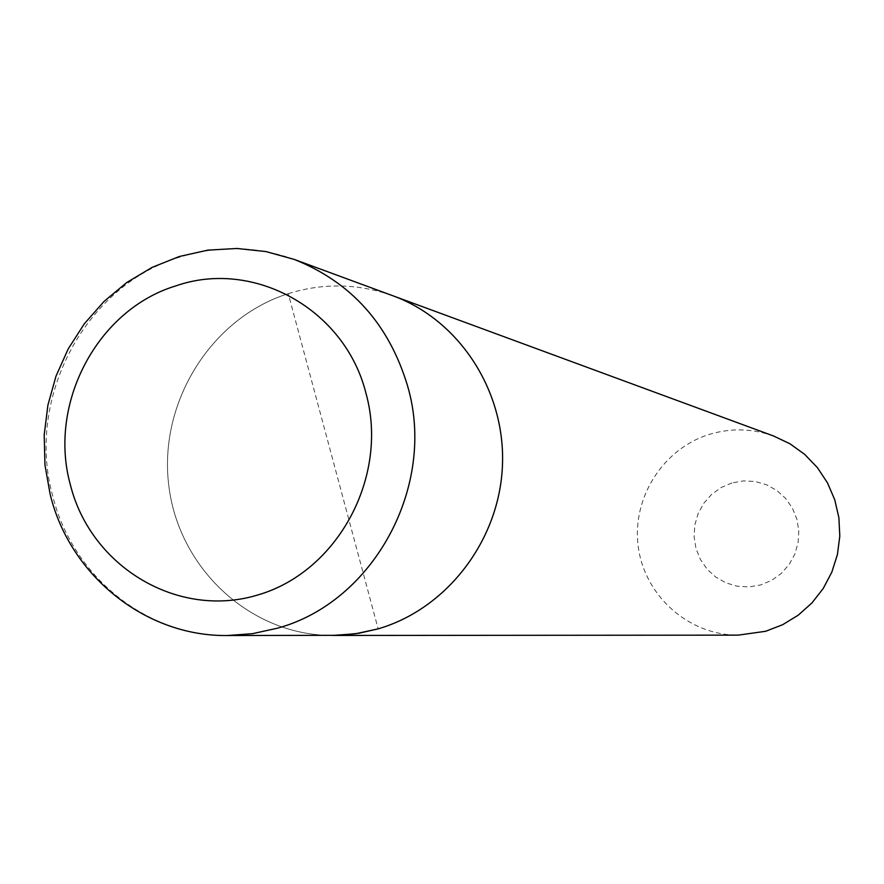<?xml version="1.0" encoding="UTF-8"?>
<svg xmlns="http://www.w3.org/2000/svg" width="884" height="884" viewBox="0 0 884 884"><rect width="100%" height="100%" fill="white"/><g stroke="black" fill="none" stroke-linecap="round" stroke-linejoin="round"><path stroke-width="0.66" stroke-dasharray="4.42 3.31" d="M288.261 293.643C323.422 282.747 358.34 283.466 392.993 295.808C358.34 283.466 323.422 282.747 288.261 293.643C210.525 318.196 158.103 403.347 168.866 486.134C178.944 569.02 250.957 635.751 332.561 635.452C250.957 635.751 178.944 569.02 168.866 486.134C158.103 403.347 210.525 318.196 288.261 293.643L378.153 628.856M773.622 436.022C752.693 428.552 731.587 427.911 710.294 434.11C663.199 448.066 631.419 498.178 638.314 547.097C644.779 596.081 688.934 635.364 738.195 635.143M731.952 482.951L721.123 487.537L711.576 494.432L703.763 503.305L698.084 513.681L694.813 525.074L694.106 536.897L696.017 548.588L700.437 559.539L707.145 569.219L715.83 577.141L726.051 582.91L737.3 586.236L749.024 586.932L760.627 584.954L771.522 580.423L781.158 573.539L789.058 564.644L794.804 554.202L798.108 542.732L798.804 530.809L796.86 519.052L792.362 508.046L785.567 498.344L776.793 490.454L766.505 484.741L755.223 481.504L743.51 480.896L731.952 482.951M294.151 259.399C256.073 245.851 217.718 245.155 179.109 257.31C84.765 285.93 25.581 398.651 52.709 495.957C72.444 576.246 146.556 636.513 227.221 635.53M50.156 494.355L50.388 495.239"/><path stroke-width="1.33" d="M50.388 495.239C70.289 575.838 145.54 636.546 227.221 635.53L339.136 635.309L358.793 633.275L378.153 628.856C446.873 608.855 499.316 540.577 502.432 465.912C505.781 391.247 459.492 320.107 392.993 295.808L773.622 436.022L790.009 443.801L804.749 454.442L817.391 467.614L827.501 482.885L834.75 499.769L838.894 517.726L839.8 536.168L837.424 554.489L831.844 572.103L823.258 588.435L811.932 602.943L798.252 615.165L782.649 624.712L765.654 631.286L738.195 635.143L332.561 635.452L355.523 633.784L378.153 628.856C446.873 608.855 499.316 540.577 502.432 465.912C505.781 391.247 459.492 320.107 392.993 295.808L294.151 259.399L265.985 251.575L236.967 248.47L207.839 250.139L179.308 256.504L152.07 267.388L126.777 282.493L104.025 301.433L84.356 323.743L68.212 348.882L55.968 376.23L47.902 405.137L44.2 434.939L44.951 464.918L50.156 494.355M227.221 635.53L252.47 633.684L277.344 628.215C373.777 602.236 436.972 485.692 407.579 385.943C389.015 324.262 351.202 282.084 294.151 259.399M175.982 285.841C97.262 309.522 47.681 403.756 70.422 485.018C90.986 567.042 178.104 619.264 257.763 594.987C337.732 571.948 389.203 476.686 365.976 393.281C345.036 309.223 253.719 258.758 175.982 285.841"/></g></svg>
